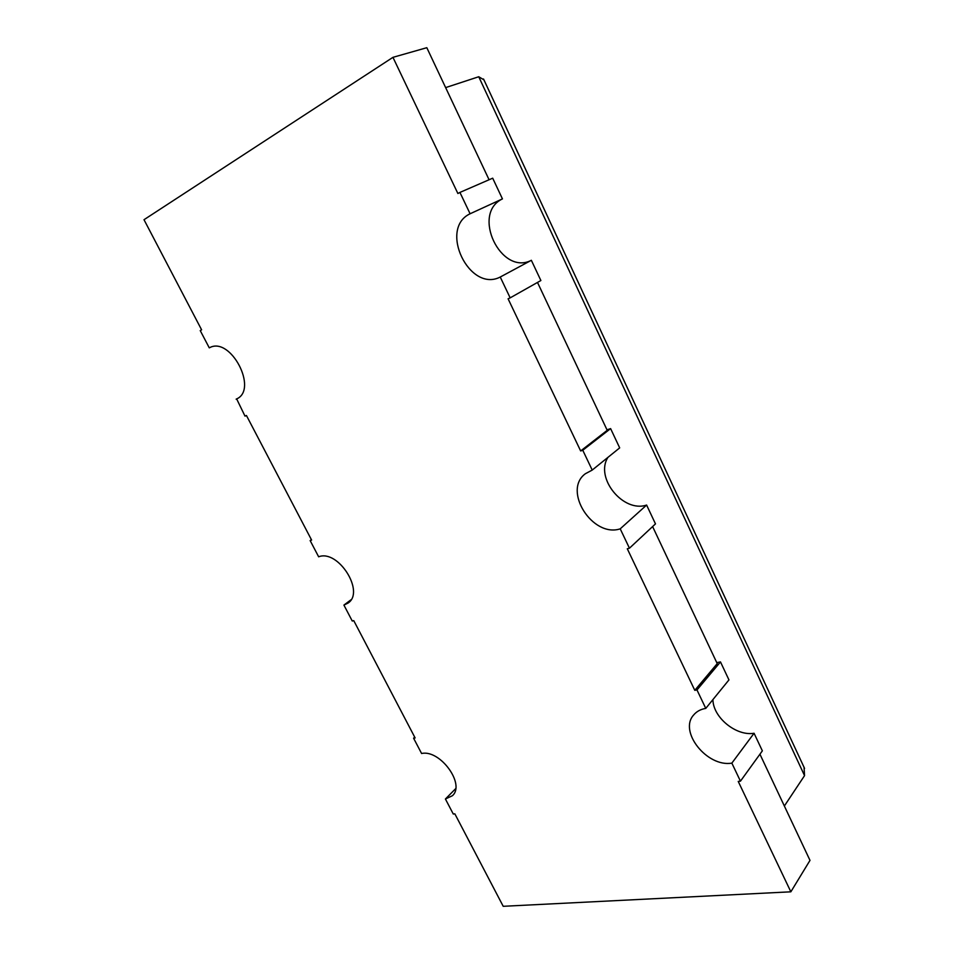 <?xml version="1.0" encoding="UTF-8"?>
<svg xmlns="http://www.w3.org/2000/svg" width="954" height="954" viewBox="0 0 954 954"><rect width="100%" height="100%" fill="white"/><g stroke="black" fill="none" stroke-linecap="round" stroke-linejoin="round"><path stroke-width="1.43" d="M696.98 689.945L705.769 708.393L728.951 679.904L720.485 661.921L696.98 689.945L694.786 690.326L717.229 663.614L652.608 526.572M210.047 347.494L209.653 347.673C230.629 336.154 258.462 389.471 236.664 398.927L244.999 416.123L246.43 415.491L311.612 540.071L310.133 540.56L318.648 556.802C338.205 549.027 365.37 592.088 347.983 603.107L343.917 605.086L352.264 621.03L353.755 620.637L415.121 737.931L413.583 738.193L421.596 753.505C440.044 749.236 465.647 784.403 452.387 795.731L445.411 798.999L453.281 814.024L454.843 813.845L503.211 906.3L790.854 891.811L738.229 781.421L740.447 781.171L731.849 763.128C706.997 767.433 678.437 731.384 693.677 714.963C696.599 711.445 700.641 709.263 705.769 708.393M712.924 699.616C712.996 717.325 736.13 736.381 754.065 733.256L762.353 750.846L740.447 781.171M731.849 763.128L754.065 733.256M716.752 662.613L720.485 661.921M445.637 87.601L478.741 76.749L483.928 79.838M784.367 806.011L804.544 775.626L804.067 767.338M209.272 347.852L200.221 330.573L201.616 329.834L144.006 219.706L392.953 57.335L457.884 193.507L459.923 192.422L470.095 213.768C438.303 228.638 469.463 293.069 500.242 277.03L510.163 297.863L508.088 298.793L580.652 450.956L582.775 450.252L592.219 470.072L585.386 473.721C562.323 490.404 592.589 538.044 620.219 528.838L629.449 548.204L627.291 548.765L694.786 690.326M759.933 754.197L809.994 860.377L790.854 891.811M392.953 57.335L426.82 47.7L489.08 179.757M459.923 192.422L492.693 178.183L502.448 198.897C471.002 213.589 500.91 276.183 531.354 260.299L540.882 280.524L510.163 297.863M537.496 282.432L607.221 430.314L580.652 450.956M606.994 429.837L610.608 428.608L619.683 447.879L592.219 470.072M582.775 450.252L610.608 428.608M607.948 457.36C594.676 477.823 623.2 513.049 646.609 505.048L655.481 523.889L629.449 548.204M413.583 738.193L414.716 737.144M445.411 798.999L455.678 788.648M502.448 198.897L470.095 213.768M500.242 277.03L531.354 260.299M620.219 528.838L646.609 505.048M310.133 540.56L311.409 539.702M343.917 605.086L351.012 599.768M236.139 399.177L237.164 398.641M478.741 76.749L804.544 775.626M483.535 79.003L804.568 768.411"/></g></svg>
